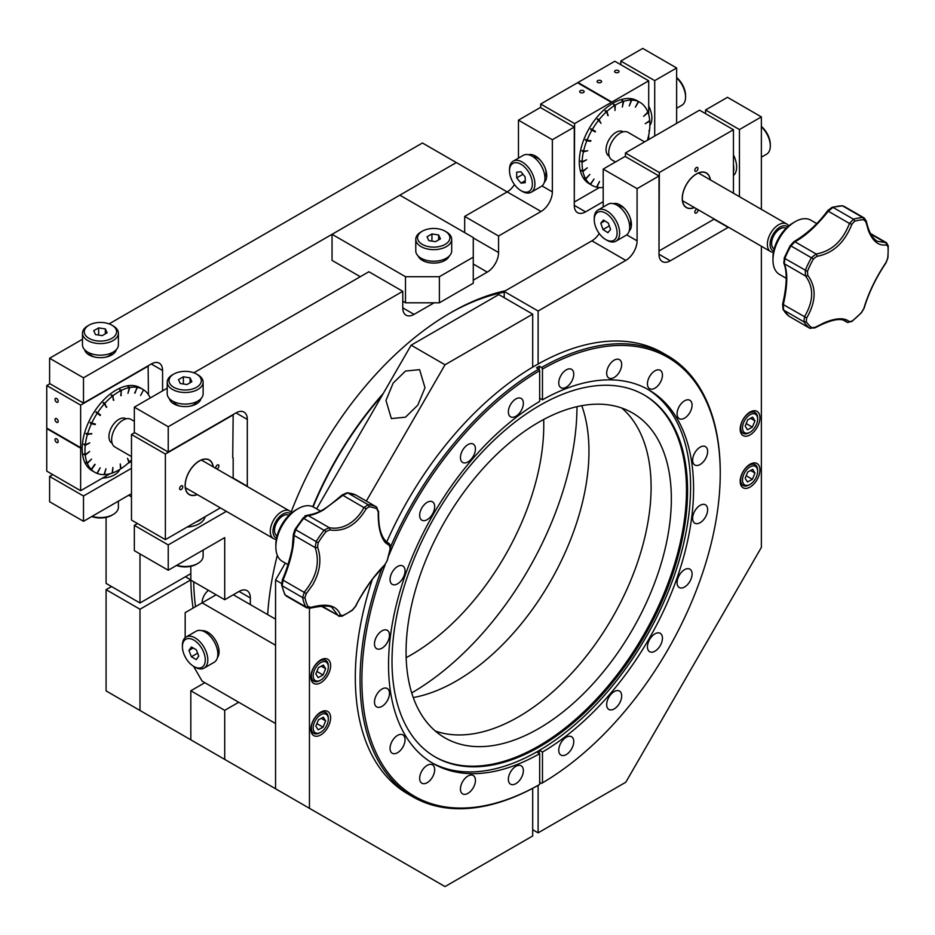 <?xml version="1.0" encoding="UTF-8"?>
<svg xmlns="http://www.w3.org/2000/svg" width="935" height="935" viewBox="0 0 935 935"><rect width="100%" height="100%" fill="white"/><g stroke="black" fill="none" stroke-linecap="round" stroke-linejoin="round"><path stroke-width="1.4" d="M216.125 594.765L202.124 602.853A10.612 6.124 -60 0 1 208.47 590.336M193.72 581.815A247.553 142.926 120 0 0 195.555 606.64M312.781 506.7A239.664 138.368 -60 0 1 383.268 393.448M313.12 506.863A239.021 138.006 -60 0 1 382.298 395.119M581.78 405.685A187.573 108.296 -60 0 1 456.327 680.996A187.573 108.296 -60 0 1 413.258 697.557M518.469 716.876A187.573 108.296 -60 0 1 435.348 731.053A187.573 108.296 -60 0 0 518.469 716.876A187.573 108.296 -60 0 0 638.079 560.825A187.573 108.296 -60 0 0 621.833 408.057A187.573 108.296 -60 0 1 638.079 560.825A187.573 108.296 -60 0 1 518.469 716.876M543.679 419.488A187.573 108.296 -60 0 1 411.131 654.897A187.573 108.296 -60 0 1 406.164 657.656M576.988 406.667A234.556 135.423 -60 0 1 411.716 692.917M390.514 546.952A254.682 147.04 -60 0 1 538.759 369.103L536.491 367.794A254.682 147.04 120 0 1 537.894 366.988A254.682 147.04 120 0 1 539.296 366.181L541.564 367.49A254.682 147.04 -60 0 1 667.496 355.674L662.751 352.939A254.682 147.04 120 0 0 535.416 365.55A254.682 147.04 120 0 0 386.704 542.055M667.496 355.674A254.682 147.04 -60 0 1 720.242 472.268L720.242 473.309A253.408 146.304 120 0 0 542.464 369.056L542.464 399.841L539.659 398.228M539.659 782.279L541.564 783.378L542.464 782.852A253.408 146.304 120 0 0 720.242 473.309M566.259 369.863A10.612 6.124 120 0 0 559.329 379.213A10.612 6.124 120 0 0 560.953 387.709A10.612 6.124 120 0 0 566.259 387.183A10.612 6.124 120 0 0 573.19 377.833A10.612 6.124 120 0 0 571.566 369.337A10.612 6.124 120 0 0 566.259 369.863M467.944 444.604A10.612 6.124 120 0 0 461.013 453.954A10.612 6.124 120 0 0 462.638 462.451A10.612 6.124 120 0 0 467.944 461.925A10.612 6.124 120 0 0 474.875 452.575A10.612 6.124 120 0 0 473.25 444.078A10.612 6.124 120 0 0 467.944 444.604M539.799 746.668A208.984 120.662 120 0 0 676.321 562.508A208.984 120.662 120 0 0 644.285 395.037A208.984 120.662 120 0 0 539.799 405.393A208.984 120.662 120 0 0 403.266 589.553A208.984 120.662 120 0 0 435.301 757.023A208.984 120.662 120 0 0 539.799 746.668M431.725 762.679A215.693 124.53 120 0 0 536.667 751.95A215.693 124.53 120 0 0 538.069 751.156A215.693 124.53 120 0 0 539.472 750.337A215.693 124.53 120 0 0 678.845 561.538A215.693 124.53 120 0 0 647.406 389.112M434.763 756.707A208.984 120.662 120 0 0 538.712 746.037A208.984 120.662 120 0 0 675.093 562.367A208.984 120.662 120 0 0 643.747 394.734M538.712 422.246A187.573 108.296 120 0 0 416.168 587.542A187.573 108.296 120 0 0 444.92 737.855A187.573 108.296 120 0 0 538.712 728.564A187.573 108.296 120 0 0 661.255 563.267A187.573 108.296 120 0 0 632.504 412.954A187.573 108.296 120 0 0 538.712 422.246M515.863 398.953A10.612 6.124 120 0 0 508.932 408.303A10.612 6.124 120 0 0 510.557 416.8A10.612 6.124 120 0 0 515.863 416.274A10.612 6.124 120 0 0 522.794 406.924A10.612 6.124 120 0 0 521.169 398.427A10.612 6.124 120 0 0 515.863 398.953M515.863 766.338A10.612 6.124 120 0 0 508.932 775.688A10.612 6.124 120 0 0 510.557 784.184A10.612 6.124 120 0 0 515.863 783.659A10.612 6.124 120 0 0 522.794 774.309A10.612 6.124 120 0 0 521.169 765.812A10.612 6.124 120 0 0 515.863 766.338M467.944 776.027A10.612 6.124 120 0 0 461.013 785.377A10.612 6.124 120 0 0 462.638 793.873A10.612 6.124 120 0 0 467.944 793.347A10.612 6.124 120 0 0 474.875 783.997A10.612 6.124 120 0 0 473.25 775.501A10.612 6.124 120 0 0 467.944 776.027M427.166 765.356A10.612 6.124 120 0 0 420.236 774.706A10.612 6.124 120 0 0 421.872 783.214A10.612 6.124 120 0 0 427.166 782.688A10.612 6.124 120 0 0 434.109 773.338A10.612 6.124 120 0 0 432.473 764.83A10.612 6.124 120 0 0 427.166 765.356M397.55 735.389A10.612 6.124 120 0 0 390.62 744.739A10.612 6.124 120 0 0 392.244 753.236A10.612 6.124 120 0 0 397.55 752.71A10.612 6.124 120 0 0 404.481 743.36A10.612 6.124 120 0 0 402.856 734.863A10.612 6.124 120 0 0 397.55 735.389M381.983 689.037A10.612 6.124 120 0 0 375.052 698.387A10.612 6.124 120 0 0 376.676 706.883A10.612 6.124 120 0 0 381.983 706.357A10.612 6.124 120 0 0 388.913 697.007A10.612 6.124 120 0 0 387.289 688.511A10.612 6.124 120 0 0 381.983 689.037M381.983 630.844A10.612 6.124 120 0 0 375.052 640.194A10.612 6.124 120 0 0 376.676 648.703A10.612 6.124 120 0 0 381.983 648.177A10.612 6.124 120 0 0 388.913 638.827A10.612 6.124 120 0 0 387.289 630.319A10.612 6.124 120 0 0 381.983 630.844M397.55 566.517A10.612 6.124 120 0 0 390.62 575.866A10.612 6.124 120 0 0 392.244 584.363A10.612 6.124 120 0 0 397.55 583.837A10.612 6.124 120 0 0 404.481 574.499A10.612 6.124 120 0 0 402.856 565.991A10.612 6.124 120 0 0 397.55 566.517M427.166 502.34A10.612 6.124 120 0 0 420.236 511.69A10.612 6.124 120 0 0 421.872 520.187A10.612 6.124 120 0 0 427.166 519.673A10.612 6.124 120 0 0 434.109 510.323A10.612 6.124 120 0 0 432.473 501.815A10.612 6.124 120 0 0 427.166 502.34M614.178 691.596A10.612 6.124 120 0 0 607.247 700.934A10.612 6.124 120 0 0 608.872 709.443A10.612 6.124 120 0 0 614.178 708.917A10.612 6.124 120 0 0 621.109 699.567A10.612 6.124 120 0 0 619.484 691.07A10.612 6.124 120 0 0 614.178 691.596M614.178 360.174A10.612 6.124 120 0 0 607.247 369.524A10.612 6.124 120 0 0 608.872 378.02A10.612 6.124 120 0 0 614.178 377.495A10.612 6.124 120 0 0 621.109 368.145A10.612 6.124 120 0 0 619.484 359.648A10.612 6.124 120 0 0 614.178 360.174M654.944 370.833A10.612 6.124 120 0 0 648.013 380.183A10.612 6.124 120 0 0 649.65 388.691A10.612 6.124 120 0 0 654.944 388.165A10.612 6.124 120 0 0 661.875 378.815A10.612 6.124 120 0 0 660.25 370.307A10.612 6.124 120 0 0 654.944 370.833M684.572 400.811A10.612 6.124 120 0 0 677.641 410.161A10.612 6.124 120 0 0 679.266 418.658A10.612 6.124 120 0 0 684.572 418.132A10.612 6.124 120 0 0 691.503 408.782A10.612 6.124 120 0 0 689.878 400.285A10.612 6.124 120 0 0 684.572 400.811M700.14 447.164A10.612 6.124 120 0 0 693.209 456.514A10.612 6.124 120 0 0 694.834 465.011A10.612 6.124 120 0 0 700.14 464.485A10.612 6.124 120 0 0 707.07 455.135A10.612 6.124 120 0 0 705.446 446.638A10.612 6.124 120 0 0 700.14 447.164M700.14 505.344A10.612 6.124 120 0 0 693.209 514.694A10.612 6.124 120 0 0 694.834 523.203A10.612 6.124 120 0 0 700.14 522.677A10.612 6.124 120 0 0 707.07 513.327A10.612 6.124 120 0 0 705.446 504.818A10.612 6.124 120 0 0 700.14 505.344M684.572 569.672A10.612 6.124 120 0 0 677.641 579.022A10.612 6.124 120 0 0 679.266 587.531A10.612 6.124 120 0 0 684.572 587.005A10.612 6.124 120 0 0 691.503 577.655A10.612 6.124 120 0 0 689.878 569.146A10.612 6.124 120 0 0 684.572 569.672M654.944 633.848A10.612 6.124 120 0 0 648.013 643.198A10.612 6.124 120 0 0 649.65 651.707A10.612 6.124 120 0 0 654.944 651.181A10.612 6.124 120 0 0 661.875 641.831A10.612 6.124 120 0 0 660.25 633.322A10.612 6.124 120 0 0 654.944 633.848M566.259 737.236A10.612 6.124 120 0 0 559.329 746.586A10.612 6.124 120 0 0 560.953 755.094A10.612 6.124 120 0 0 566.259 754.568A10.612 6.124 120 0 0 573.19 745.218A10.612 6.124 120 0 0 571.566 736.722A10.612 6.124 120 0 0 566.259 737.236M539.296 366.181L539.296 370.038M541.564 367.49L542.464 369.056M539.296 750.431L539.296 753.47M539.472 750.337L542.464 752.067L542.464 782.852M542.464 752.067A215.693 124.53 120 0 0 682.234 561.9A215.693 124.53 120 0 0 648.913 389.953A215.693 124.53 120 0 0 542.464 399.841M538.759 369.103L539.659 370.669L539.659 401.454A215.693 124.53 120 0 0 399.888 591.621A215.693 124.53 120 0 0 433.209 763.556A215.693 124.53 120 0 0 539.659 753.68L539.659 784.465L538.759 784.991A254.682 147.04 -60 0 1 412.814 796.807A254.682 147.04 -60 0 1 382.088 567.872M536.667 751.95L539.659 753.68M539.659 370.669A253.408 146.304 120 0 0 388.808 555.554M385.22 564.623A253.408 146.304 120 0 0 539.659 784.465M372.294 579.536A254.682 147.04 120 0 0 408.069 794.06L412.814 796.807M552.351 139.724L518.457 120.159L540.383 107.502L574.277 127.066L552.351 139.724L552.351 191.909A15.977 9.221 -60 0 1 541.061 211.474L456.327 162.561L83.495 377.81L83.495 403.114L151.283 363.984A15.977 9.221 -60 0 1 159.266 363.189A15.977 9.221 -60 0 1 162.573 370.505L162.573 390.853M83.495 403.114L49.602 383.549L49.602 358.245L83.495 377.81M84.606 349.702A15.977 9.221 0 0 0 89.141 354.973A15.977 9.221 0 0 0 105.538 357.193A15.977 9.221 0 0 0 116.267 349.702M456.327 162.561L422.433 142.985L109.103 323.884M82.479 339.253L49.602 358.245M131.484 468.295L83.495 496.006L83.495 521.309L128.679 495.223A15.977 9.221 -60 0 1 131.484 494.007M139.981 553.929L139.981 602.981L190.822 573.622M139.981 602.981L106.087 583.405L106.087 517.406M83.495 521.309L49.602 501.744L49.602 476.429L83.495 496.006M52.757 474.606L49.602 476.429M159.756 721.89L131.508 705.586C124.028 701.262 124.028 701.262 131.508 705.586L159.756 721.89C167.236 726.215 167.236 726.215 159.756 721.89L165.6 725.268M125.652 702.208L131.508 705.586M111.51 586.537L106.087 589.669L106.087 690.907L309.45 808.319L309.45 608.334M185.422 576.743L190.822 579.864L139.981 609.246L106.087 589.669M139.981 609.246L139.981 710.471L106.087 690.907M139.981 710.471L275.556 788.754L275.556 580.016L281.47 583.44M193.113 608.042A247.658 142.985 -60 0 1 190.845 580.167M405.486 276.702L405.486 302.8L439.38 302.8L473.274 283.223L473.274 237.572L399.829 195.17L332.042 234.311L405.486 276.702L439.38 276.702L439.38 302.8M332.042 234.311L332.042 260.397L360.291 276.702M402.775 301.234L405.486 302.8M439.38 276.702L473.274 257.137M418.202 256.061A15.977 9.221 0 0 0 422.433 260.397A15.977 9.221 0 0 0 438.036 262.758A15.977 9.221 0 0 0 449.244 256.061M85.471 351.689A15.018 8.672 180 0 1 85.436 350.508M115.437 350.508A15.018 8.672 180 0 1 115.402 351.689M95.113 357.158A12.015 6.942 180 0 1 91.946 355.838A12.015 6.942 180 0 1 88.825 352.717M112.048 352.717A12.015 6.942 180 0 1 105.76 357.158M423.952 261.169A12.015 6.942 180 0 1 422.024 258.714M445.422 258.714A12.015 6.942 180 0 1 443.494 261.169M56.603 438.784A2.232 1.286 -120 0 0 55.481 438.679A2.232 1.286 -120 0 0 55.142 440.467A2.232 1.286 -120 0 0 56.603 442.442A2.232 1.286 -120 0 0 57.725 442.547A2.232 1.286 -120 0 0 58.063 440.759A2.232 1.286 -120 0 0 56.603 438.784M56.603 398.497A2.232 1.286 -120 0 0 55.481 398.392A2.232 1.286 -120 0 0 55.142 400.18A2.232 1.286 -120 0 0 56.603 402.155A2.232 1.286 -120 0 0 57.725 402.26A2.232 1.286 -120 0 0 58.063 400.472A2.232 1.286 -120 0 0 56.603 398.497M56.603 418.646A2.232 1.286 -120 0 0 55.481 418.529A2.232 1.286 -120 0 0 55.142 420.329A2.232 1.286 -120 0 0 56.603 422.293A2.232 1.286 -120 0 0 57.725 422.41A2.232 1.286 -120 0 0 58.063 420.61A2.232 1.286 -120 0 0 56.603 418.646M49.917 383.736L46.75 385.559L46.75 428.09L81.1 447.912L46.75 428.604L80.644 448.181L80.644 490.711L110.026 473.741M127.721 463.526L131.484 461.352M80.644 490.711L46.75 471.135L46.75 428.604M148.431 394.628L148.116 365.807M148.431 365.994L80.644 405.124L46.75 385.559M80.644 405.124L80.644 447.655M111.861 325.158L113.135 325.894A17.964 10.367 180 0 1 118.394 333.222A17.964 10.367 180 0 1 113.135 340.55A17.964 10.367 180 0 1 93.57 342.806A17.964 10.367 180 0 1 82.479 333.222A17.964 10.367 180 0 1 87.738 325.894L89.012 325.158A16.164 9.327 180 0 1 111.861 325.158A16.164 9.327 180 0 1 111.861 338.353A16.164 9.327 180 0 1 89.012 338.353A16.164 9.327 180 0 1 89.012 325.158L87.738 325.894M118.394 333.222L118.394 344.805A17.964 10.367 180 0 1 113.135 352.133A17.964 10.367 180 0 1 93.57 354.377A17.964 10.367 180 0 1 82.479 344.805L82.479 333.222M95.534 334.59L102.231 335.63L107.139 332.79L105.339 328.921L98.642 327.893L93.734 330.721L95.534 334.59M98.642 335.069L98.642 327.893M105.339 333.83L105.339 328.921M102.441 478.124A19.974 11.536 0 0 0 114.561 474.805A19.974 11.536 0 0 0 119.82 469.428M92.062 516.365A17.964 10.367 0 0 0 113.135 514.519L113.135 514.519A17.964 10.367 0 0 0 118.394 507.191L118.394 501.16M91.77 516.529A16.164 9.327 0 0 0 111.861 515.255L113.135 514.519L111.861 515.255M291.065 512.228A259.474 149.81 -60 0 1 450.67 312.711L450.67 312.711A259.474 149.81 -60 0 1 505.426 290.75M504.222 292.164A255.641 147.601 120 0 0 449.314 313.505M190.822 739.83L190.822 690.778L224.716 710.343L224.716 759.395L190.822 739.83L360.291 837.667M224.716 759.395L360.291 837.678M224.716 710.343L238.729 702.255M190.822 690.778L204.835 682.69M250.335 604.594L250.335 597.968A15.977 9.221 120 0 0 247.027 590.651A15.977 9.221 120 0 0 239.044 591.446L224.716 599.721L190.822 580.144L190.822 566.318M168.23 570.233L134.336 550.668L134.336 525.353L168.23 544.93L168.23 570.233L224.716 537.613L224.716 599.721M168.23 544.93L226.363 511.363M134.336 525.353L137.492 523.53M247.307 486.551A15.977 9.221 120 0 0 247.307 486.223L247.307 419.429A15.977 9.221 120 0 0 244 412.113A15.977 9.221 120 0 0 236.017 412.896L168.23 452.037L134.336 432.473L134.336 407.157L168.23 426.734L168.23 452.037M169.34 398.614A15.977 9.221 0 0 0 173.875 403.897A15.977 9.221 0 0 0 190.273 406.117A15.977 9.221 0 0 0 201.002 398.614M193.837 372.808L368.881 271.746L402.775 291.311L168.23 426.734M167.213 388.177L134.336 407.157M402.775 291.311L402.775 307.86A15.977 9.221 120 0 0 406.082 315.177A15.977 9.221 120 0 0 414.065 314.382L434.132 302.8M473.274 280.196L487.275 272.108A15.977 9.221 120 0 0 498.577 252.543L498.577 236.006L464.683 216.429L464.683 232.616M541.061 211.474L498.577 236.006M514.484 184.581A15.977 9.221 120 0 1 507.167 191.909L464.683 216.429M518.457 120.159L518.457 158.12M528.567 154.743A15.977 9.221 60 0 1 535.404 156.028A15.977 9.221 60 0 1 545.526 169.13A15.977 9.221 60 0 1 544.404 182.173M574.277 127.066L574.277 205.349A15.977 9.221 120 0 0 577.585 212.666A15.977 9.221 120 0 0 585.567 211.871L603.192 201.691M654.71 136.042L654.71 80.632L620.817 61.056L620.817 64.714M676.636 123.397L676.636 67.974L642.742 48.41L620.817 61.056M676.636 67.974L654.71 80.632M267.69 614.611A259.474 149.81 -60 0 1 277.309 555.297M649.86 125.383A19.974 11.536 -120 0 0 648.703 105.982M545.689 180.42A15.018 8.672 60 0 1 544.684 181.051M529.678 155.058A15.018 8.672 60 0 1 530.729 154.497M533.289 156.893A12.015 6.942 60 0 1 537.555 158.027A12.015 6.942 60 0 1 540.278 160.119M545.596 169.34A12.015 6.942 60 0 1 544.895 177.007M187.175 527.048A19.974 11.536 -0 0 0 205.045 516.728M195.754 522.092A19.974 11.536 -0 0 0 202.112 518.422M170.205 400.612A15.018 8.672 180 0 1 170.17 399.42M200.172 399.42A15.018 8.672 180 0 1 200.137 400.612M179.847 406.07A12.015 6.942 180 0 1 176.68 404.761A12.015 6.942 180 0 1 173.559 401.629M196.782 401.629A12.015 6.942 180 0 1 190.495 406.07M182.781 486.796A2.232 1.286 -60 0 1 181.799 489.04A2.232 1.286 -60 0 1 180.081 489.648A2.232 1.286 -60 0 1 179.613 488.619A2.232 1.286 -60 0 1 180.595 486.364A2.232 1.286 -60 0 1 182.313 485.768A2.232 1.286 -60 0 1 182.781 486.796M215.915 468.423A2.232 1.286 -60 0 1 215.763 467.745A2.232 1.286 -60 0 1 216.745 465.49A2.232 1.286 -60 0 1 218.463 464.894A2.232 1.286 -60 0 1 218.93 465.922A2.232 1.286 -60 0 1 216.686 468.879M232.71 457.706L233.166 414.906L165.378 454.048L131.484 434.483L131.484 520.059L165.378 539.624L220.356 507.892M165.378 454.048L165.378 539.624M233.166 478.393L233.166 457.963M134.652 432.648L131.484 434.483M197.297 494.58A20.009 11.547 -60 0 1 185.13 485.44A20.009 11.547 -60 0 1 198.278 461.551A20.009 11.547 -60 0 1 213.273 466.904M213.145 466.834A19.845 11.454 120 0 0 209.195 460.078A19.845 11.454 120 0 0 193.907 465.396A19.845 11.454 120 0 0 185.235 485.37A19.845 11.454 120 0 0 189.349 494.451A19.845 11.454 120 0 0 197.168 494.498M509.517 169.562A17.964 10.367 60 0 1 509.517 169.364A17.964 10.367 60 0 1 513.233 161.147A17.964 10.367 60 0 1 527.001 165.869A17.964 10.367 60 0 1 534.913 183.821A17.964 10.367 60 0 1 531.197 192.248A17.964 10.367 60 0 1 522.221 191.359L520.947 190.623A16.164 9.327 60 0 1 509.517 171.011A16.164 9.327 60 0 1 509.517 170.825A16.164 9.327 60 0 1 520.865 164.186A16.164 9.327 60 0 1 532.377 183.844A16.164 9.327 60 0 1 520.947 190.623M513.233 161.147L523.261 155.35A17.964 10.367 60 0 1 537.029 160.084A17.964 10.367 60 0 1 544.941 178.036A17.964 10.367 60 0 1 541.225 186.462L531.197 192.248M525.225 182.664L525.166 176.96L520.877 171.724L516.669 172.192L516.728 177.895L521.017 183.131L525.225 182.664M525.201 180.712L521.017 183.131M522.969 174.284L516.728 177.895M676.636 108.285L681.86 105.269A17.964 10.367 -120 0 0 685.577 97.041A17.964 10.367 -120 0 0 685.577 96.843A17.964 10.367 -120 0 0 676.636 77.874M685.577 95.756A16.164 9.327 -120 0 0 685.577 95.58A16.164 9.327 -120 0 0 685.577 95.393A16.164 9.327 -120 0 0 676.636 77.535M583.487 90.695A2.232 1.286 0 0 0 581.056 90.414A2.232 1.286 0 0 0 579.677 91.618A2.232 1.286 0 0 0 580.331 92.53A2.232 1.286 0 0 0 582.762 92.81A2.232 1.286 0 0 0 584.141 91.618A2.232 1.286 0 0 0 583.487 90.695M618.374 70.557A2.232 1.286 0 0 0 615.943 70.277A2.232 1.286 0 0 0 614.564 71.469A2.232 1.286 0 0 0 615.218 72.381A2.232 1.286 0 0 0 617.649 72.661A2.232 1.286 0 0 0 619.04 71.469A2.232 1.286 0 0 0 618.374 70.557M600.936 80.632A2.232 1.286 0 0 0 598.494 80.352A2.232 1.286 0 0 0 597.114 81.544A2.232 1.286 0 0 0 597.769 82.455A2.232 1.286 0 0 0 600.212 82.736A2.232 1.286 0 0 0 601.591 81.544A2.232 1.286 0 0 0 600.936 80.632M540.699 104.03L577.526 82.771L611.42 102.336L574.593 123.595L540.699 104.03L540.699 107.689M574.593 123.595L574.277 201.691M574.593 201.878L599.393 187.549M648.703 80.807L614.809 61.242L577.982 82.502L611.876 102.079L648.703 80.807L648.703 114.748M648.703 139.514L648.703 135.178M176.797 565.289A17.964 10.367 0 0 0 197.869 563.443L197.869 563.443A17.964 10.367 0 0 0 203.129 556.115L203.129 550.084M176.505 565.453A16.164 9.327 0 0 0 196.595 564.179L197.869 563.443L196.595 564.179M196.595 374.082L197.869 374.818A17.964 10.367 180 0 1 203.129 382.146A17.964 10.367 180 0 1 197.869 389.474A17.964 10.367 180 0 1 178.304 391.718A17.964 10.367 180 0 1 167.213 382.146A17.964 10.367 180 0 1 172.472 374.818L173.746 374.082A16.164 9.327 180 0 1 196.595 374.082A16.164 9.327 180 0 1 196.595 387.277A16.164 9.327 180 0 1 173.746 387.277A16.164 9.327 180 0 1 173.746 374.082L172.472 374.818M203.129 382.146L203.129 393.728A17.964 10.367 180 0 1 197.869 401.057A17.964 10.367 180 0 1 178.304 403.301A17.964 10.367 180 0 1 167.213 393.728L167.213 382.146M180.268 383.514L186.965 384.542L191.874 381.714L190.074 377.845L183.377 376.805L178.468 379.645L180.268 383.514M183.377 383.993L183.377 376.805M190.074 382.754L190.074 377.845M330.628 665.626A13.978 8.076 120 0 0 327.741 659.233A13.978 8.076 120 0 0 316.965 662.973A13.978 8.076 120 0 0 310.864 677.045A13.978 8.076 120 0 0 313.763 683.45A13.978 8.076 120 0 0 324.527 679.698A13.978 8.076 120 0 0 330.628 665.626M330.628 717.811A13.978 8.076 120 0 0 327.741 711.418A13.978 8.076 120 0 0 316.965 715.158A13.978 8.076 120 0 0 310.864 729.23A13.978 8.076 120 0 0 313.763 735.623A13.978 8.076 120 0 0 324.527 731.883A13.978 8.076 120 0 0 330.628 717.811M419.605 369.652L424.993 387.78L417.793 405.171L405.486 417.174L391.356 418.576L385.968 400.449L393.167 383.069L405.486 371.055L419.605 369.652M391.356 855.607L419.605 871.923C427.085 876.235 427.085 876.235 419.605 871.923L391.356 855.607C383.876 851.294 383.876 851.294 391.356 855.607L385.512 852.229M425.448 875.3L419.605 871.923M316.638 508.862L411.131 345.19L498.799 294.572L532.693 314.148L532.693 367.139M532.693 788.322L532.693 835.972L445.025 886.59L309.45 808.319M275.556 788.754L445.025 886.59M366.321 501.09L445.025 364.767L532.693 314.148M411.131 345.19L445.025 364.767M275.556 580.016L285.315 563.104M185.177 637.693L185.177 612.635L202.124 602.853L275.556 645.244L275.556 723.526L202.124 681.124L193.568 666.316M233.306 594.765L275.556 619.157M201.902 630.716A15.977 9.221 60 0 1 207.769 632.2A15.977 9.221 60 0 1 217.61 644.531A15.977 9.221 60 0 1 217.423 657.597M750.069 434.892A13.978 8.076 120 0 0 759.197 422.562A13.978 8.076 120 0 0 757.058 411.365A13.978 8.076 120 0 0 750.069 412.054A13.978 8.076 120 0 0 740.929 424.373A13.978 8.076 120 0 0 743.08 435.581A13.978 8.076 120 0 0 750.069 434.892M750.069 487.065A13.978 8.076 120 0 0 759.197 474.746A13.978 8.076 120 0 0 757.058 463.55A13.978 8.076 120 0 0 750.069 464.239A13.978 8.076 120 0 0 740.929 476.558A13.978 8.076 120 0 0 743.08 487.766A13.978 8.076 120 0 0 750.069 487.065M728.435 227.217A15.977 9.221 -60 0 1 728.155 227.392L670.301 260.795A15.977 9.221 -60 0 1 662.319 261.578A15.977 9.221 -60 0 1 659.011 254.262L659.011 175.99L637.086 188.648L637.086 240.833A15.977 9.221 -60 0 1 625.796 260.397L538.116 311.016L538.116 364.007M599.218 233.493A15.977 9.221 -60 0 1 591.902 240.833L504.222 291.451L504.222 297.704M637.086 188.648L603.192 169.083L603.192 207.044M613.302 203.666A15.977 9.221 60 0 1 620.139 204.952A15.977 9.221 60 0 1 630.26 218.054A15.977 9.221 60 0 1 629.138 231.085M659.011 175.99L625.118 156.425L603.192 169.083M761.37 209.335L761.37 116.898L739.445 129.544L705.551 109.979L705.551 113.638M739.445 129.544L739.445 196.677M761.37 116.898L727.477 97.322L705.551 109.979M538.116 785.353L538.116 832.851L625.796 782.233L761.37 547.407L761.37 246.232M538.116 832.851L532.693 829.719M538.116 311.016L504.222 291.451M733.437 172.145A19.974 11.536 -120 0 0 733.437 164.817M733.437 175.535A19.974 11.536 -120 0 0 733.437 154.894M630.424 229.332A15.018 8.672 60 0 1 629.419 229.963M614.412 203.982A15.018 8.672 60 0 1 615.464 203.421M618.023 205.817A12.015 6.942 60 0 1 622.289 206.951A12.015 6.942 60 0 1 625.012 209.043M630.33 218.264A12.015 6.942 60 0 1 629.629 225.931M218.977 650.059A12.015 6.942 60 0 1 217.808 652.957M206.109 632.691A12.015 6.942 60 0 1 209.206 633.135M749.438 432.566A11.98 6.919 -60 0 1 749.169 432.73A11.98 6.919 -60 0 1 748.877 432.893A11.98 6.919 -60 0 1 743.173 433.326A11.98 6.919 -60 0 1 741.397 423.543A11.98 6.919 -60 0 1 749.449 413.001A11.98 6.919 -60 0 1 755.153 412.569A11.98 6.919 -60 0 1 757.642 418.062L757.642 419.102A10.706 6.183 -60 0 1 750.069 432.215A10.706 6.183 -60 0 1 749.812 432.356A10.706 6.183 -60 0 1 742.507 427.54A10.706 6.183 -60 0 1 750.326 414.591A10.706 6.183 -60 0 1 757.642 419.102M745.16 426.115L747.474 429.773L752.371 427.131L754.966 420.832L752.663 417.162L747.755 419.803L745.16 426.115M750.571 418.296L754.966 420.832M746.212 423.578L752.371 427.131M320.121 680.435A11.98 6.919 -60 0 1 319.84 680.598A11.98 6.919 -60 0 1 319.56 680.762A11.98 6.919 -60 0 1 313.856 681.194A11.98 6.919 -60 0 1 312.068 671.412A11.98 6.919 -60 0 1 320.132 660.87A11.98 6.919 -60 0 1 325.836 660.437A11.98 6.919 -60 0 1 328.314 665.919L328.314 666.971A10.706 6.183 -60 0 1 320.752 680.072A10.706 6.183 -60 0 1 320.495 680.224A10.706 6.183 -60 0 1 313.178 675.409A10.706 6.183 -60 0 1 320.997 662.459A10.706 6.183 -60 0 1 328.314 666.971M315.843 673.971L318.157 677.641L323.054 675L325.649 668.7L323.346 665.03L318.438 667.672L315.843 673.971M321.254 666.164L325.649 668.7M316.883 671.447L323.054 675M749.438 484.751A11.98 6.919 -60 0 1 749.169 484.914A11.98 6.919 -60 0 1 748.877 485.078A11.98 6.919 -60 0 1 743.173 485.51A11.98 6.919 -60 0 1 741.397 475.728A11.98 6.919 -60 0 1 749.449 465.186A11.98 6.919 -60 0 1 755.153 464.753A11.98 6.919 -60 0 1 757.642 470.235L757.642 471.287A10.706 6.183 -60 0 1 750.069 484.4A10.706 6.183 -60 0 1 749.812 484.54A10.706 6.183 -60 0 1 742.507 479.725A10.706 6.183 -60 0 1 750.326 466.775A10.706 6.183 -60 0 1 757.642 471.287M745.16 478.299L747.474 481.957L752.371 479.316L754.966 473.017L752.663 469.347L747.755 471.988L745.16 478.299M750.571 470.48L754.966 473.017M746.212 475.763L752.371 479.316M320.121 732.619A11.98 6.919 -60 0 1 319.84 732.783A11.98 6.919 -60 0 1 319.56 732.947A11.98 6.919 -60 0 1 313.856 733.379A11.98 6.919 -60 0 1 312.068 723.585A11.98 6.919 -60 0 1 320.132 713.054A11.98 6.919 -60 0 1 325.836 712.622A11.98 6.919 -60 0 1 328.314 718.103L328.314 719.155A10.706 6.183 -60 0 1 320.752 732.257A10.706 6.183 -60 0 1 320.495 732.409A10.706 6.183 -60 0 1 313.178 727.594A10.706 6.183 -60 0 1 320.997 714.632A10.706 6.183 -60 0 1 328.314 719.155M315.843 726.156L318.157 729.826L323.054 727.185L325.649 720.885L323.346 717.215L318.438 719.856L315.843 726.156M321.254 718.337L325.649 720.885M316.883 723.62L323.054 727.185M761.37 157.197L766.595 154.181A17.964 10.367 -120 0 0 770.311 145.965A17.964 10.367 -120 0 0 761.37 126.798M761.37 126.459A16.164 9.327 -120 0 1 770.311 144.493L770.311 145.965M696.376 171.222A2.232 1.286 -60 0 1 695.266 171.327A2.232 1.286 -60 0 1 694.915 169.539A2.232 1.286 -60 0 1 696.376 167.564A2.232 1.286 -60 0 1 697.498 167.458A2.232 1.286 -60 0 1 697.837 169.247A2.232 1.286 -60 0 1 696.376 171.222M697.814 209.545A2.232 1.286 -60 0 1 696.376 212.97A2.232 1.286 -60 0 1 695.266 213.075A2.232 1.286 -60 0 1 694.915 211.287A2.232 1.286 -60 0 1 696.376 209.311A2.232 1.286 -60 0 1 697.042 209.101M694.413 207.582A20.009 11.547 -60 0 1 686.383 207.593A20.009 11.547 -60 0 1 683.31 191.558A20.009 11.547 -60 0 1 696.376 173.933A20.009 11.547 -60 0 1 706.381 172.94A20.009 11.547 -60 0 1 710.39 179.906M733.437 193.206L733.437 129.731L699.544 110.166L625.433 152.954L625.433 156.601M733.437 129.731L659.327 172.519L625.433 152.954M659.327 172.519L659.011 250.615M659.327 250.802L714.293 219.059M594.251 219.748L594.251 218.287A17.964 10.367 60 0 1 597.968 210.059A17.964 10.367 60 0 1 607.645 211.38A17.964 10.367 60 0 1 618.806 227.228A17.964 10.367 60 0 1 615.931 241.172A17.964 10.367 60 0 1 606.955 240.283L605.681 239.547A16.164 9.327 60 0 1 605.05 239.161A16.164 9.327 60 0 1 594.251 219.748A16.164 9.327 60 0 1 606.301 213.531A16.164 9.327 60 0 1 617.1 233.306A16.164 9.327 60 0 1 605.681 239.547M597.968 210.059L607.995 204.274A17.964 10.367 60 0 1 617.673 205.583A17.964 10.367 60 0 1 628.834 221.431A17.964 10.367 60 0 1 625.959 235.375L615.931 241.172M608.358 223.149L603.461 220.017L600.784 223.208L603.005 229.542L607.902 232.686L610.578 229.484L608.358 223.149M604.816 220.882L600.784 223.208M609.316 225.896L603.005 229.542M710.249 179.824A19.845 11.454 120 0 0 706.299 173.08A19.845 11.454 120 0 0 696.376 174.062A19.845 11.454 120 0 0 683.415 191.546A19.845 11.454 120 0 0 686.454 207.453A19.845 11.454 120 0 0 694.273 207.5M445.153 231.202L446.427 231.938A17.964 10.367 180 0 1 451.687 239.266A17.964 10.367 180 0 1 446.427 246.606A17.964 10.367 180 0 1 426.851 248.85A17.964 10.367 180 0 1 415.771 239.266A17.964 10.367 180 0 1 421.031 231.938L422.293 231.202A16.164 9.327 180 0 1 445.153 231.202A16.164 9.327 180 0 1 445.153 244.397A16.164 9.327 180 0 1 422.293 244.397A16.164 9.327 180 0 1 422.293 231.202L421.031 231.938M451.687 239.266L451.687 250.849A17.964 10.367 180 0 1 446.427 258.177A17.964 10.367 180 0 1 426.851 260.433A17.964 10.367 180 0 1 415.771 250.849L415.771 239.266M428.826 240.634L435.523 241.674L440.432 238.834L438.632 234.965L431.935 233.937L427.026 236.765L428.826 240.634M431.935 241.113L431.935 233.937M438.632 239.874L438.632 234.965M195.123 667.216L193.849 666.48A16.164 9.327 60 0 1 182.418 646.681A16.164 9.327 60 0 1 193.849 640.089A16.164 9.327 60 0 1 205.279 659.876A16.164 9.327 60 0 1 193.849 666.48L195.123 667.216A17.964 10.367 60 0 0 204.099 668.104L214.127 662.307A17.964 10.367 60 0 0 216.873 647.92A17.964 10.367 60 0 0 205.151 632.095A17.964 10.367 60 0 0 196.163 631.207L186.135 636.992A17.964 10.367 60 0 1 195.123 637.88A17.964 10.367 60 0 1 206.845 653.717A17.964 10.367 60 0 1 204.099 668.104M182.418 646.681L182.418 645.22A17.964 10.367 60 0 1 186.135 636.992M188.94 650.456L191.394 656.767L196.303 659.607L198.758 656.113L196.303 649.79L191.394 646.962L188.94 650.456L193.194 648.002M197.612 653.179L191.394 656.767M288.962 515.325L288.868 515.267A11.886 6.861 120 0 0 282.919 515.863A11.886 6.861 120 0 0 275.159 526.335A11.886 6.861 120 0 0 276.982 535.86L277.076 535.907M290.563 513.806A14.06 8.123 120 0 0 282.919 514.086A14.06 8.123 120 0 0 273.569 527.059A14.06 8.123 120 0 0 276.561 538.057M276.316 539.366A15.977 9.221 -60 0 1 273.581 538.618A15.977 9.221 -60 0 1 271.127 525.821A15.977 9.221 -60 0 1 281.564 511.737A15.977 9.221 -60 0 1 289.558 510.942A15.977 9.221 -60 0 1 291.568 512.941M134.336 421.323L130.935 419.359A15.977 9.221 120 0 0 122.941 420.154A15.977 9.221 120 0 0 112.504 434.237A15.977 9.221 120 0 0 114.958 447.035L131.484 456.584M126.178 418.833L125.909 418.681A14.06 8.123 120 0 0 118.874 419.371A14.06 8.123 120 0 0 109.687 431.76A14.06 8.123 120 0 0 111.849 443.026L112.118 443.19M112.142 472.736L112.527 472.958A47.93 27.676 120 0 0 118.874 469.989A47.93 27.676 120 0 0 120.557 468.973L120.264 463.935L121.001 468.68A47.93 27.676 120 0 0 128.913 462.439L127.522 458.279L129.346 462.03A47.93 27.676 120 0 0 131.484 459.903M143.569 389.813L140.601 395.47L143.581 389.801A47.93 27.676 120 0 0 142.845 389.346L140.04 387.721A47.93 27.676 120 0 0 116.069 390.094A47.93 27.676 120 0 0 84.758 432.332A47.93 27.676 120 0 0 92.109 470.749L94.914 472.362A47.93 27.676 120 0 0 96.924 473.344L100.15 467.792L97.275 473.484A47.93 27.676 120 0 0 104.042 474.606L105.959 468.774L104.439 474.594A47.93 27.676 120 0 0 112.083 473.122L112.925 467.512L112.527 472.958M120.077 390.024L120.101 389.556A47.93 27.676 120 0 0 119.645 389.778L121.001 390.561A47.93 27.676 120 0 0 118.874 391.718A47.93 27.676 120 0 0 112.971 395.727L113.252 400.028M120.101 389.556L121.456 390.339A47.93 27.676 120 0 1 129.346 387.581L127.955 393.354L129.778 387.499L128.422 386.716A47.93 27.676 120 0 0 127.99 386.798L129.346 387.581M136.007 386.728L136.066 386.599A47.93 27.676 120 0 0 135.68 386.541L137.036 387.324A47.93 27.676 120 0 0 129.778 387.499M136.066 386.599L137.422 387.382A47.93 27.676 120 0 1 142.845 389.346M148.455 394.991L148.571 394.85A47.93 27.676 120 0 0 143.885 390M150.266 397.959A47.93 27.676 120 0 0 148.794 395.189M128.644 461.621L129.346 462.03M94.786 464.321L91.198 469.417L89.842 468.634A47.93 27.676 120 0 0 90.099 468.902L91.455 469.686A47.93 27.676 120 0 0 94.914 472.362M134.675 392.992L137.422 387.382M120.744 395.458L121.456 390.339M111.732 395.622L111.616 394.944L112.971 395.727M104.439 403.768L106.368 407.38L104.86 403.312L103.504 402.529A47.93 27.676 120 0 0 103.084 402.985L104.439 403.768A47.93 27.676 120 0 0 97.626 412.639L100.501 415L97.626 412.639M105.83 406.374L106.777 406.924M104.03 403.534L103.504 402.529M86.008 433.852L87.364 434.635L91.735 433.548L87.528 434.062L86.172 433.279A47.93 27.676 120 0 0 86.008 433.852L86.978 433.735M90.765 433.665L91.56 434.132M85.249 445.364L89.795 442.874L85.307 444.815L83.951 444.031A47.93 27.676 120 0 0 83.893 444.581L85.249 445.364A47.93 27.676 120 0 0 85.19 454.69L89.678 451.441L85.249 455.17A47.93 27.676 120 0 0 87.2 463.059L85.845 462.276A47.93 27.676 120 0 0 86.008 462.673L87.364 463.456A47.93 27.676 120 0 0 91.198 469.417M85.249 455.17L83.893 454.387A47.93 27.676 120 0 1 83.834 453.907L85.19 454.69M87.364 434.635A47.93 27.676 120 0 0 85.307 444.815M96.27 411.856A47.93 27.676 120 0 0 95.919 412.382L97.275 413.165A47.93 27.676 120 0 0 91.724 423.099L90.368 422.316A47.93 27.676 120 0 0 90.099 422.9L91.455 423.684A47.93 27.676 120 0 0 87.528 434.062M111.616 394.944A47.93 27.676 120 0 0 111.171 395.295L112.527 396.078A47.93 27.676 120 0 0 104.86 403.312M137.036 387.324L135.002 393.191M121.001 390.561L121.176 395.704M112.527 396.078L113.813 400.355M97.275 413.165L100.15 415.526L100.501 415M91.455 423.684L95.113 424.63L95.382 424.058L91.724 423.099M87.364 463.456L91.56 459.108L87.2 463.059M91.455 469.686L95.113 464.508M310.958 607.364A1.917 0.97 -106.8 0 1 310.455 608.112L306.68 607.832L305.722 606.815A62.949 36.348 -60 0 1 302.601 597.547L304.413 591.937C316.533 577.327 320.121 562.531 315.153 547.571L316.159 541.575L318.169 542.814L317.573 547.104C321.78 559.107 320.156 571.659 312.722 584.784L306.329 593.585L304.939 597.477A61.488 35.495 120 0 0 307.977 606.534L310.958 607.364C327.168 602.888 336.986 605.448 340.41 615.078L342.619 615.592A61.488 35.495 120 0 0 352.46 609.912L355.393 606.429C363.773 590.032 373.591 576.124 384.846 564.705A1.917 1.192 45.4 0 1 384.601 565.289L387.242 560.427M295.074 529.479L295.694 529.759L293.976 535.346C293.952 547.513 290.376 562.309 283.235 579.712L282.136 585.731A62.949 36.348 120 0 0 285.257 594.999L284.778 594.508A1.917 1.461 -27.1 0 0 285.257 594.999L305.722 606.815A1.917 1.461 -27.1 0 0 307.977 606.534M384.846 564.705L387.102 560.848A61.488 35.495 120 0 0 390.14 548.284L389.474 545.584L385.489 542.767C380.451 536.877 378.032 526.65 378.231 512.088L376.91 508.897A1.917 1.566 -64.3 0 0 376.302 506.852L355.826 495.036A1.917 1.566 -64.3 0 0 355.744 494.989L355.826 495.036A62.949 36.348 120 0 0 347.68 492.909L342.783 495.386L323.533 509.879C317.269 513.455 312.103 515.314 308.024 515.454L303.84 518.212A62.949 36.348 120 0 0 295.694 529.759L316.159 541.575A62.949 36.348 -60 0 1 324.305 530.028L329.202 527.679C335.758 528.965 342.175 527.819 348.451 524.255C354.716 520.573 359.882 515.021 363.96 507.611A1.917 0.584 29 0 1 366.111 508.921C356.504 525.049 344.36 532.062 329.693 529.946L326.128 531.548A61.488 35.495 120 0 0 318.169 542.814M376.91 508.897A61.488 35.495 120 0 0 368.951 506.817L366.111 508.921M313.634 513.911L304.95 515.816M320.354 511.013L313.669 507.156A31.311 18.081 120 0 0 298.02 508.71A31.311 18.081 120 0 0 275.872 547.068A31.311 18.081 120 0 0 282.358 561.397L287.968 564.635M275.872 547.068L275.872 544.45A28.12 16.234 -60 0 1 295.752 510.007L298.02 508.71M282.51 579.84L306.329 593.585M284.778 594.508L281.587 585.018L282.37 579.618C287.548 568.515 292.094 550.318 292.386 546.741L293.38 534.294A1.917 1.508 -1.9 0 0 293.976 535.346L315.153 547.571A1.917 1.087 -20.5 0 0 317.573 547.104M329.693 529.946A1.917 1.286 101.2 0 0 329.202 527.679L308.024 515.454A1.917 1.695 -91.3 0 0 307.288 515.279L303.022 517.99L326.128 531.548M368.951 506.817A1.917 1.508 -85.7 0 0 368.145 504.725L347.68 492.909A1.917 1.508 -85.7 0 0 347.154 492.745L342.175 494.919L363.96 507.611L368.145 504.725A62.949 36.348 -60 0 1 376.302 506.852L378.605 511.737A1.917 0.608 1.2 0 1 378.231 512.088M389.474 545.584A1.917 1.741 -69.1 0 0 388.75 543.258L386.342 541.856M378.605 511.737C378.254 527.492 381.223 537.8 387.511 542.662L386.412 541.903M321.067 606.079L337.897 615.265A1.917 1.636 -15.5 0 0 340.41 615.078M321.909 606.032L337.897 615.265L332.392 608.112C331.27 605.413 323.954 605.413 310.455 608.112M355.393 606.429A1.917 0.783 26.5 0 0 355.732 606.207L355.732 606.207C360.185 596.355 371.873 579.618 374.245 577.012L384.601 565.289M638.663 101.716A47.93 27.676 120 0 0 638.348 101.483A47.93 27.676 120 0 0 631.709 100.103L630.354 99.32A47.93 27.676 120 0 0 629.956 99.309L631.312 100.092A47.93 27.676 120 0 0 623.75 101.272L622.394 100.489A47.93 27.676 120 0 0 621.95 100.629L623.306 101.401A47.93 27.676 120 0 0 616.983 104.147A47.93 27.676 120 0 0 615.3 105.117L613.944 104.334A47.93 27.676 120 0 0 613.5 104.603L614.856 105.386A47.93 27.676 120 0 0 606.897 111.394L605.541 110.611A47.93 27.676 120 0 0 605.109 110.996L606.464 111.779A47.93 27.676 120 0 0 599.066 119.703L597.71 118.92A47.93 27.676 120 0 0 597.313 119.411L598.669 120.194A47.93 27.676 120 0 0 592.287 129.544L590.932 128.761A47.93 27.676 120 0 0 590.616 129.31L591.972 130.094A47.93 27.676 120 0 0 587.005 140.273L585.649 139.49A47.93 27.676 120 0 0 585.415 140.075L586.771 140.858A47.93 27.676 120 0 0 583.545 151.236L582.189 150.453A47.93 27.676 120 0 0 582.061 151.026L583.417 151.809A47.93 27.676 120 0 0 582.119 161.732L580.764 160.949A47.93 27.676 120 0 0 580.752 161.474L582.108 162.258A47.93 27.676 120 0 0 582.821 171.093L581.465 170.31A47.93 27.676 120 0 0 581.57 170.766L582.926 171.549A47.93 27.676 120 0 0 585.614 178.76L584.258 177.977A47.93 27.676 120 0 0 584.457 178.316L585.813 179.099A47.93 27.676 120 0 0 590.312 184.218L588.957 183.435A47.93 27.676 120 0 0 589.249 183.657L590.604 184.44A47.93 27.676 120 0 0 592.019 185.364A47.93 27.676 120 0 0 596.612 187.152L599.522 181.448L596.986 187.234A47.93 27.676 120 0 0 603.192 187.479M643.911 105.725L643.981 105.62A47.93 27.676 120 0 0 639.949 102.336L637.144 100.723A47.93 27.676 120 0 0 614.178 102.534A47.93 27.676 120 0 0 582.061 144.691A47.93 27.676 120 0 0 589.214 183.739L592.019 185.364M645.279 141.489L644.028 141.594M649.346 120.86L649.767 121.106A47.93 27.676 120 0 1 649.474 130.561L648.855 130.806M644.227 105.912A47.93 27.676 120 0 1 647.85 112.118L643.607 116.349L648.002 112.527A47.93 27.676 120 0 1 649.72 120.603L645.22 123.712L649.767 121.106M607.505 115.274L608.171 115.659L606.897 111.394M605.775 111.382L605.541 110.611M591.972 130.094L595.174 131.928L595.49 131.379L592.287 129.544M590.616 129.31L595.174 131.928M586.771 140.858L590.675 141.255L590.897 140.671L587.005 140.273M589.401 140.519L590.675 141.255M585.415 140.075L586.923 140.227M582.108 162.258L586.619 159.803L582.119 161.732M636.992 100.746L638.348 101.529L635.368 107.174L638.687 101.681L637.331 100.898A47.93 27.676 120 0 0 636.992 100.746M639.949 102.336A47.93 27.676 120 0 0 638.687 101.681M647.441 140.238A47.93 27.676 120 0 0 649.404 131.11M582.926 171.549L587.332 167.856L582.821 171.093M585.813 179.099L589.833 174.401L585.614 178.76M590.604 184.44L593.994 179.029L590.312 184.218M631.312 100.092L629.267 105.924L631.709 100.103M623.306 101.401L622.336 107.069L623.75 101.272M614.856 105.386L615.008 110.517L615.3 105.117M606.464 111.779L608.171 115.659M598.669 120.194L600.983 123.35L599.066 119.703M583.417 151.809L587.764 150.745L583.545 151.236M786.066 228.315L785.973 228.269A11.886 6.861 120 0 0 773.374 236.473A11.886 6.861 120 0 0 774.087 248.85L774.18 248.909M787.667 226.808A14.06 8.123 120 0 0 772.158 236.087A14.06 8.123 120 0 0 773.666 251.059M773.42 252.356A15.977 9.221 -60 0 1 770.685 251.608A15.977 9.221 -60 0 1 769.727 234.965A15.977 9.221 -60 0 1 786.662 223.944A15.977 9.221 -60 0 1 788.684 225.943M644.566 141.898L628.039 132.361A15.977 9.221 120 0 0 611.104 143.394A15.977 9.221 120 0 0 612.063 160.037L615.464 162M623.283 131.835L623.014 131.671A14.06 8.123 120 0 0 608.112 141.384A14.06 8.123 120 0 0 608.954 156.028L609.223 156.18M813.462 258.901L811.393 257.744L816.126 254.004C831.542 251.246 842.669 241.066 849.483 223.453L851.843 224.33C844.609 242.714 832.956 253.385 816.909 256.33L813.462 258.901A61.488 35.495 120 0 0 807.454 271.372L807.758 275.311C816.571 287.302 816.22 301.514 806.695 317.947L806.215 321.511A61.488 35.495 120 0 0 811.755 327.682L815.145 327.343L823.98 322.867C835.983 317.842 844.469 317.456 849.436 321.698L852.089 321.044A61.488 35.495 120 0 0 861.521 312.395L863.811 308.527C868.44 292.982 875.85 277.601 886.064 262.396L887.689 258.142A61.488 35.495 120 0 0 887.969 246.618L886.497 244.865C878.842 246.197 872.822 241.464 868.44 230.676L865.95 222.004A1.917 0.947 168.3 0 0 866.359 221.244L866.359 221.244C868.627 231.611 872.285 238.296 877.334 241.3L886.544 242.761L870.52 233.516M847.636 322.517L845.45 321.032M816.617 223.523L810.785 220.157A31.311 18.081 120 0 0 808.658 219.222A31.311 18.081 120 0 0 795.124 221.7A31.311 18.081 120 0 0 772.976 260.059A31.311 18.081 120 0 0 779.463 274.399L786.218 278.291M772.976 260.059L772.976 257.452A28.12 16.234 -60 0 1 792.868 223.009L795.124 221.7M790.356 245.566L793.768 241.768A1.917 1.531 63.8 0 1 794.949 241.779L790.928 245.928A62.949 36.348 120 0 0 784.781 258.691L784.348 263.775C787.878 272.482 787.551 286.04 783.343 304.471L783.507 310.023A62.949 36.348 120 0 0 789.187 316.346L789.643 316.614M828.024 210.574L828.305 211.228C816.465 226.013 805.351 236.204 794.949 241.779L816.126 254.004A1.917 1.11 82.2 0 1 816.909 256.33M793.768 241.768C806.987 233.879 818.324 223.477 827.779 210.539L832.127 207.254A1.917 1.332 72.9 0 1 833.003 207.395L828.305 211.228L849.483 223.453L853.468 219.211A1.917 1.332 72.9 0 1 854.555 221.268L851.843 224.33M832.127 207.254L842.493 205.829A62.949 36.348 120 0 0 833.003 207.395L853.468 219.211A62.949 36.348 -60 0 1 862.958 217.645L864.197 217.96L866.359 221.244M865.95 222.004L863.811 219.748A61.488 35.495 120 0 0 854.555 221.268M870.882 234.171L885.433 242.574A1.917 1.648 78.1 0 1 886.497 244.865M887.969 246.618A1.917 1.192 175.6 0 0 888.25 245.928L887.958 257.733L886.018 262.828A1.917 0.818 -145.5 0 0 886.064 262.396M886.018 262.828C876.013 277.718 868.744 292.795 864.197 308.059L864.197 308.059A1.917 1.157 -164.2 0 1 863.811 308.527M806.695 317.947L804.509 316.696C813.695 301.07 814.023 287.501 805.526 276L805.245 270.507A62.949 36.348 -60 0 1 811.393 257.744L790.239 245.508L784.161 258.107L807.454 271.372M806.215 321.511A1.917 1.496 148.1 0 1 803.971 321.839L804.509 316.696L782.618 304.191L783.074 309.614L789.058 316.264A1.917 1.566 127.2 0 1 788.918 316.135M815.145 327.343A1.917 0.643 60 0 1 815.004 327.869L809.652 328.162A62.949 36.348 -60 0 1 803.971 321.839L783.507 310.023A1.917 1.496 148.1 0 1 783.074 309.614M815.004 327.869L815.004 327.869C829.953 319.98 840.097 317.701 845.45 321.021M849.436 321.698A1.917 1.741 133 0 1 847.04 322.201L843.65 320.238M807.758 275.311A1.917 1.274 140.9 0 1 805.526 276L784.348 263.775A1.917 1.695 154.4 0 1 783.799 263.156L784.348 258.037M162.573 370.505L151.283 363.984M131.484 496.836L128.679 495.223M239.044 591.446L250.335 597.968M233.166 478.054L247.307 486.223M236.017 412.896L247.307 419.429M402.775 307.86L414.065 314.382M473.274 264.021L487.275 272.108M473.274 237.934L498.577 252.543M541.996 185.925L552.351 191.909M574.277 205.349L585.567 211.871M637.086 240.833L626.731 234.849M625.796 260.397L591.902 240.833M670.301 260.795L659.011 254.262M728.155 227.392L714.001 219.222M281.587 585.018A1.917 1.309 -11.1 0 0 282.136 585.731L302.601 597.547A1.917 1.309 -11.1 0 0 304.939 597.477M303.033 518.2L294.969 529.385L293.38 534.294M387.102 560.848L390.409 547.933C390.959 546.881 390.468 545.35 388.925 543.34M342.619 615.592A1.917 1.227 66 0 1 342.128 616.2L352.214 610.368L355.732 606.207M347.154 492.745L355.744 494.989M841.874 205.665A1.917 1.484 89.4 0 1 842.493 205.829L862.958 217.645A1.917 1.484 89.4 0 1 863.811 219.748M811.755 327.682A1.917 1.566 127.2 0 1 809.652 328.162L789.187 316.346A1.917 1.566 127.2 0 1 789.058 316.264L809.885 328.314M852.089 321.044A1.917 0.9 52.1 0 1 851.89 321.465L861.486 312.676L864.197 308.059M207.932 459.354L209.195 460.078M188.087 493.727L189.349 494.451M509.517 170.825L509.517 169.364M685.577 95.58L685.577 97.041M743.173 433.326L740.473 431.771M750.069 432.215L749.169 432.73M755.153 412.569L752.465 411.014M313.856 681.194L311.156 679.64M320.752 680.072L319.84 680.598M325.836 660.437L323.136 658.883M743.173 485.51L740.473 483.956M750.069 484.4L749.169 484.914M755.153 464.753L752.465 463.199M313.856 733.379L311.156 731.824M320.752 732.257L319.84 732.783M325.836 712.622L323.136 711.067M705.037 172.356L706.299 173.08M685.191 206.717L686.454 207.453M185.399 487.708L273.581 538.618M201.376 460.032L289.558 510.942M306.68 607.832L286.122 595.969M338.657 616.235L342.128 616.2M355.978 495.106L376.443 506.934M342.175 494.919C328.863 506.104 321.173 513.151 307.288 515.279M698.48 173.033L786.662 223.944M682.503 200.709L770.685 251.608M843.522 320.202L847.274 322.365L851.89 321.465M888.25 245.928L886.544 242.761M843.65 206.109L864.197 217.96M783.799 263.156C787.363 271.699 786.978 285.374 782.618 304.191"/></g></svg>
